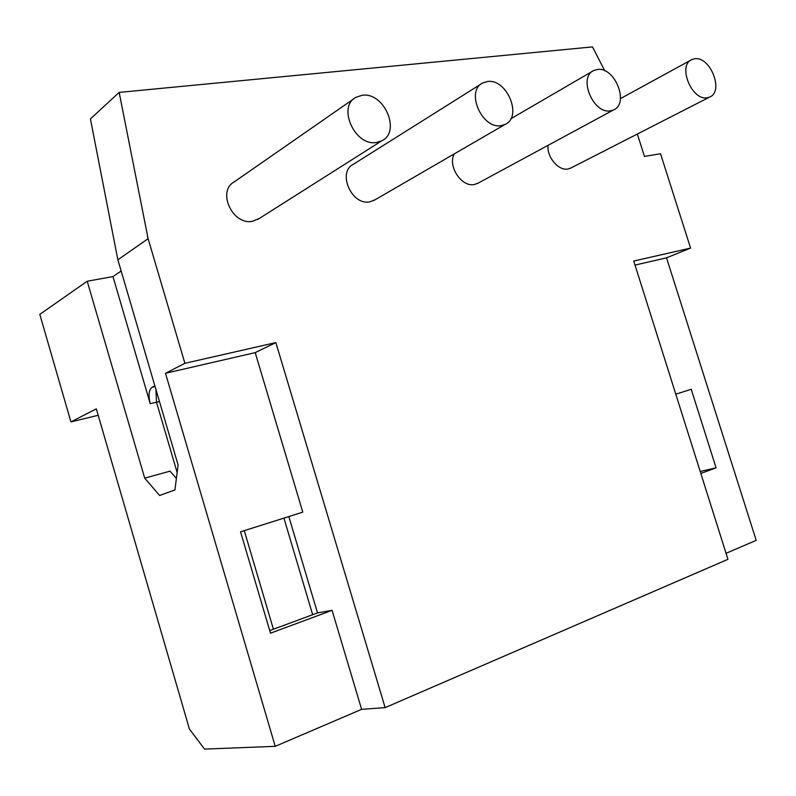 <?xml version="1.0" encoding="UTF-8"?>
<svg xmlns="http://www.w3.org/2000/svg" width="796" height="796" viewBox="0 0 796 796"><rect width="100%" height="100%" fill="white"/><g stroke="black" fill="none" stroke-linecap="round" stroke-linejoin="round"><path stroke-width="1.19" d="M726.052 553.29L756.2 540.375L666.531 257.824L690.58 248.103L660.521 153.747L644.462 156.414L637.337 134.036M98.197 415.283L70.934 421.9L96.316 408.845L189.448 729.136L204.552 749.096L275.227 746.34L165.488 373.294L255.208 352.618L275.864 342.588L184.891 363.314L165.488 373.294M635.019 265.088L666.531 257.824M690.58 248.103L633.745 261.048L727.952 559.319L385.135 707.624L361.613 709.345L275.227 746.34M159.479 401.552L150.225 403.681C148.175 395.373 148.792 389.921 152.076 387.314L154.882 385.901M184.891 363.314L148.106 238.671L117.868 259.804L178.115 465.053L174.931 489.928L159.618 495.49L144.713 478.157L87.212 281.227L39.8 314.36L70.934 421.9M144.713 478.157L170.006 471.152L176.413 478.406M87.212 281.227L112.972 276.58L150.225 403.681M288.829 516.564L317.514 612.92L332.081 610.333L270.491 633.188L240.551 531.827L302.788 512.146L255.208 352.618M675.794 394.179L691.226 389.294L716.082 467.799L700.221 471.501M117.868 259.804L90.416 118.903L119.171 92.406L148.106 238.671M317.514 612.92L269.725 630.591M121.151 271.008L112.972 276.58M604.791 70.814L592.493 46.904L119.171 92.406M385.135 707.624L275.864 342.588M259.397 218.422L252.68 221.238C232.651 225.766 216.542 190.99 234.422 181.757L354.101 98.595M375.065 199.786L369.891 201.816C351.663 205.985 336.837 171.916 353.533 164.175L481.291 83.879M478.416 182.99L474.346 184.513C461.561 187.488 447.312 165.777 454.317 153.847M571.289 167.817L568.026 168.991C558.623 171.08 546.762 157.15 548.016 145.36M707.196 97.749C691.704 100.983 677.287 65.133 691.853 59.581L694.679 58.795C710.4 56.078 724.29 91.789 709.574 97.092L707.196 97.749M376.598 142.454C355.175 146.733 336.897 106.883 355.951 97.311L362.15 95.281C384.07 91.709 401.373 131.808 381.821 140.792L376.598 142.454M501.152 125.619C481.958 129.499 465.252 90.834 482.754 82.963L487.401 81.54C506.962 78.287 522.882 117.012 505.062 124.445L501.152 125.619M610.472 110.833C593.249 114.365 577.806 77.083 593.776 70.516L597.368 69.471C614.87 66.506 629.676 103.729 613.487 109.967L610.472 110.833M700.838 473.461L716.082 467.799M332.081 610.333L361.613 709.345M155.091 386.607L152.076 387.314M155.907 389.373L156.494 402.159L177.16 472.575M690.918 60.088L620.452 98.614M709.574 97.092L570.344 168.304M381.821 140.792L257.576 219.577M505.062 124.445L373.613 200.622M592.622 71.182L510.823 118.763M613.487 109.967L477.252 183.617M244.282 530.653L273.416 629.228M283.933 518.106L312.669 614.721"/></g></svg>
